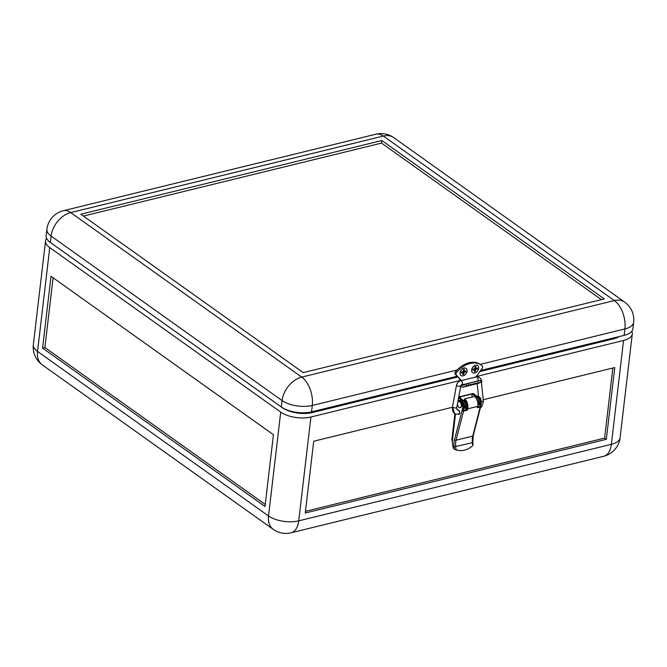 <?xml version="1.0" encoding="UTF-8"?>
<svg xmlns="http://www.w3.org/2000/svg" width="667" height="667" viewBox="0 0 667 667"><rect width="100%" height="100%" fill="white"/><g stroke="black" fill="none" stroke-linecap="round" stroke-linejoin="round"><path stroke-width="1" d="M460.797 385.985A4.052 2.301 -103.8 0 0 461.589 386.777A4.052 2.301 -103.8 0 0 462.973 387.127A4.052 2.301 -103.8 0 0 463.131 387.077L466.575 385.751L466.091 384.084L468.409 383.383L481.424 380.257L481.907 381.924L481.157 382.049L480.682 380.382M481.907 381.924L478.181 383.392A4.052 2.301 76.2 0 1 478.022 383.442A4.052 2.301 76.2 0 1 477.855 383.467M461.514 385.017A2.318 1.317 -103.8 0 0 461.764 385.243A2.318 1.317 -103.8 0 0 462.556 385.434A2.318 1.317 -103.8 0 0 462.648 385.409L466.091 384.084M477.68 365.574A4.344 2.985 125.5 0 0 477.63 365.541A4.344 2.985 125.5 0 0 475.563 365.233A4.344 2.985 125.5 0 0 471.986 368.618A4.344 2.985 125.5 0 0 472.595 372.62A4.344 2.985 125.5 0 0 472.636 372.653M475.654 365.299A4.344 2.985 125.5 0 0 472.069 368.676A4.344 2.985 125.5 0 0 472.678 372.678A4.344 2.985 125.5 0 0 474.746 372.986A4.344 2.985 125.5 0 0 478.331 369.61A4.344 2.985 125.5 0 0 477.722 365.608A4.344 2.985 125.5 0 0 475.654 365.299M466.1 368.409A4.344 2.985 125.5 0 0 466.058 368.376A4.344 2.985 125.5 0 0 463.99 368.067A4.344 2.985 125.5 0 0 460.405 371.444A4.344 2.985 125.5 0 0 461.014 375.454A4.344 2.985 125.5 0 0 461.064 375.479M464.074 368.134A4.344 2.985 125.5 0 0 460.488 371.511A4.344 2.985 125.5 0 0 461.105 375.513A4.344 2.985 125.5 0 0 463.173 375.821A4.344 2.985 125.5 0 0 466.75 372.444A4.344 2.985 125.5 0 0 466.141 368.442A4.344 2.985 125.5 0 0 464.074 368.134M381.849 140.52L604.277 298.941L303.218 372.628L80.799 214.207L381.849 140.52L381.549 143.088L601.376 299.65M83.4 216.066L381.549 143.088M461.414 372.603L462.673 372.294L462.873 374.529L463.798 374.295L464.024 372.378L465.758 371.953L465.883 370.927L464.149 371.352L464.374 369.426L463.448 369.651L463.215 371.577L461.481 372.003L461.364 373.028L463.098 372.603M462.923 374.104L463.598 372.069L465.333 371.644L465.408 371.044M464.149 371.352L463.89 369.543M474.504 371.269L475.179 369.235L476.913 368.809L476.98 368.209M476.913 368.809L477.339 369.118L477.464 368.092L475.296 368.209L475.471 366.708M472.986 369.776L474.679 369.768L474.454 371.694L475.379 371.469L475.604 369.543L477.339 369.118M463.373 373.995L463.798 374.295M463.598 372.069L464.024 372.378M465.333 371.644L465.758 371.953M475.721 368.517L475.946 366.592L475.021 366.817L474.796 368.743L473.061 369.168L472.936 370.193L474.679 369.768M474.946 371.16L475.379 371.469M475.179 369.235L475.604 369.543M468.409 383.383L468.884 385.051L481.157 382.049M468.884 385.051L466.575 385.751M475.871 377.022L482.024 368.659A2.168 1.492 125.5 0 0 482.266 365.983A23.162 15.941 125.5 0 0 481.182 365.099A23.162 15.941 125.5 0 0 456.712 372.236A2.168 1.492 125.5 0 0 456.32 374.954L455.294 374.22A2.168 1.492 -54.5 0 1 455.686 371.502A23.162 15.941 -54.5 0 1 457.037 370.035A23.162 15.941 -54.5 0 1 480.157 364.365A23.162 15.941 -54.5 0 1 480.165 364.374L624.921 328.939A21.711 12.314 -103.8 0 0 614.349 300.575L301.709 377.097L70.727 212.581L383.367 136.06A21.711 14.941 -54.5 0 1 393.705 137.602L624.679 302.118A21.711 14.941 125.5 0 0 614.349 300.575L383.367 136.06A21.711 12.314 -103.8 0 0 375.946 134.2A21.711 21.711 0 0 1 393.705 137.602M460.814 380.707L460.897 380.032L456.32 374.954M455.294 374.22L459.871 379.306L459.655 381.107M460.897 380.032L459.871 379.306M457.112 376.238L311.531 411.873A21.711 9.822 -173.3 0 1 281.332 406.987L50.35 242.471L51.101 236.06A21.711 14.941 -54.5 0 1 70.727 212.581A21.711 12.314 76.2 0 0 63.307 210.722A21.711 21.711 0 0 0 46.907 229.273A21.711 9.822 6.7 0 0 51.101 236.06L282.083 400.575A21.711 14.941 125.5 0 1 301.709 377.097A21.711 12.314 -103.8 0 1 312.281 405.461A21.711 9.822 -173.3 0 1 282.083 400.575L281.332 406.987M624.162 335.351L624.921 328.939A21.711 9.822 6.7 0 0 633.65 322.336L632.9 328.748A21.711 9.822 6.7 0 1 624.162 335.351L480.573 370.502M46.907 229.273L46.148 235.684A21.711 9.822 6.7 0 0 50.35 242.471M479.698 371.602L613.498 338.853A21.711 9.822 6.7 0 0 619.051 336.602M59.255 248.816A21.711 9.822 6.7 0 0 59.813 249.233L282.241 407.654A21.711 9.822 6.7 0 0 312.439 412.54L457.77 376.972M46.607 238.344A21.711 9.822 6.7 0 0 45.548 240.812A21.711 9.822 6.7 0 0 49.742 247.599L280.724 412.114A21.711 9.822 6.7 0 0 310.93 417L459.721 380.582M475.913 376.622L623.562 340.478A21.711 9.822 6.7 0 0 632.291 333.875A21.711 9.822 6.7 0 0 631.841 331.224M452.409 407.279L313.707 441.229L305.269 513.023L606.328 439.336L614.757 367.542L483.2 399.741M477.897 404.669A4.486 2.543 76.2 0 0 478.481 400.684A4.486 2.543 76.2 0 0 476.396 396.948L477.547 396.665L473.362 393.68A1.451 0.659 6.7 0 0 473.053 393.505L460.438 396.598M53.085 277.764L44.889 347.515L265.241 504.46M44.889 347.515L42.58 348.082L264.999 506.503L273.437 434.709L51.009 276.288L42.58 348.082M467.017 408.287A4.344 2.985 125.5 0 0 466.341 407.504A4.344 2.985 125.5 0 0 465.032 407.095M465.049 407.037A4.344 2.985 -54.5 0 1 466.258 407.437A4.344 2.985 -54.5 0 1 466.3 407.47M452.393 441.929A9.772 6.72 -54.5 0 1 452.018 438.244L452.601 438.661M477.547 396.665A4.486 2.543 76.2 0 1 479.756 401.309A4.486 2.543 76.2 0 1 478.147 404.994L477.872 405.069M476.396 396.948L472.203 393.964L471.827 397.148M463.565 408.012A4.486 2.543 76.2 0 0 461.923 400.492L463.073 400.208L459.163 397.415M463.073 400.208A4.486 2.543 76.2 0 1 465.283 404.852A4.486 2.543 76.2 0 1 463.673 408.538L463.415 408.604M461.923 400.492L458.529 398.082M454.911 413.598L452.018 438.244M460.563 396.807L472.203 393.964M305.469 511.339L604.619 438.119L606.328 439.336M604.619 438.119L612.848 368.009M457.454 409.997A2.318 1.317 76.2 0 1 457.779 409.83A2.318 1.317 76.2 0 1 458.571 410.03A2.318 1.317 76.2 0 1 459.705 412.431A2.318 1.317 76.2 0 1 458.879 414.332A2.318 1.317 76.2 0 1 458.354 414.282M456.011 449.741L454.335 449.25L454.085 446.865L472.369 442.671A13.749 7.804 76.2 0 1 472.736 436.126L456.061 440.203A13.749 7.804 -103.8 0 0 455.694 446.748L456.011 449.741A23.162 18.559 98.9 0 0 458.604 450.392A23.162 18.559 98.9 0 0 464.607 450.117A23.162 18.559 98.9 0 0 472.686 445.656L472.369 442.671L472.836 442.438L473.203 435.759A1.159 0.65 14.4 0 1 472.736 436.126L480.215 406.978A1.159 0.65 14.4 0 0 480.682 406.612A1.159 0.65 14.4 0 0 480.54 406.153L479.615 406.378L480.19 404.152A5.069 2.876 76.2 0 0 477.855 396.79A5.069 2.876 76.2 0 0 477.255 396.456M472.861 444.714L472.686 445.656L472.861 444.714M458.012 400.884A5.069 2.876 76.2 0 1 458.529 400.659L459.455 400.433A5.069 2.876 76.2 0 1 461.18 400.867A5.069 2.876 76.2 0 1 463.515 408.237L462.59 408.462L462.023 410.68A1.159 0.65 14.4 0 0 463.54 411.064L456.061 440.203A1.159 0.65 -165.6 0 1 454.485 439.778L462.59 408.462M458.529 400.659A5.069 2.876 76.2 0 1 460.255 401.092A5.069 2.876 76.2 0 1 462.731 407.629M464.449 399.95A5.644 3.202 76.2 0 1 464.449 399.958A5.644 3.202 76.2 0 1 467.05 408.162L466.708 409.471L467.367 410.13L467.7 408.821A6.803 3.86 76.2 0 0 464.574 398.933A6.803 3.86 76.2 0 0 464.566 398.924L464.449 399.95L463.44 400.508M476.863 396.173L477.055 396.123A5.069 2.876 76.2 0 1 478.781 396.557A5.069 2.876 76.2 0 1 481.257 403.093L481.107 403.927L480.19 404.152M464.566 398.924L474.529 396.49A6.803 3.86 76.2 0 1 477.655 406.378L467.7 408.821M460.338 407.654A3.185 1.809 -103.8 0 0 460.513 407.629A3.185 1.809 -103.8 0 0 461.656 405.011A3.185 1.809 -103.8 0 0 460.088 401.717A3.185 1.809 -103.8 0 0 459.004 401.442A3.185 1.809 -103.8 0 0 458.829 401.501M457.504 403.593A3.185 1.809 -103.8 0 0 457.529 404.319A3.185 1.809 -103.8 0 0 457.879 405.753A3.185 1.809 -103.8 0 0 459.079 407.437A3.185 1.809 -103.8 0 0 460.172 407.712A3.185 1.809 -103.8 0 0 461.314 405.094A3.185 1.809 -103.8 0 0 459.746 401.801A3.185 1.809 -103.8 0 0 458.654 401.526A3.185 1.809 -103.8 0 0 457.704 402.526M481.032 400.292A3.043 1.726 -103.8 0 0 479.531 397.082A3.043 1.726 -103.8 0 0 479.181 396.882M480.54 406.153L481.107 403.927M477.547 406.82L479.615 406.378M480.215 406.978L477.322 407.687L477.655 406.378M467.367 410.13L463.54 411.064M462.965 410.388L466.708 409.471M463.515 408.237L462.94 410.455L462.023 410.68M454.335 449.25L455.269 449.616A23.162 18.559 98.9 0 0 457.921 450.283L458.604 450.392M454.26 449.241A1.451 0.817 76.2 0 0 453.693 448.416L453.277 447.84A13.749 7.804 76.2 0 1 452.518 439.378L455.511 413.907M459.738 397.073L460.538 397.215M459.555 397.365L459.88 396.315L459.371 396.598M458.096 414.007C459.905 413.907 460.055 412.623 458.546 410.163L457.804 409.98M466.608 409.496A2.168 1.234 -103.8 0 0 465.808 408.387A2.168 1.234 -103.8 0 0 465.066 408.196L463.74 408.521M452.468 406.912L454.477 413.298C453.018 412.565 452.351 410.438 452.476 406.912L456.495 385.293M460.664 380.74L460.722 380.732C458.521 381.324 457.112 382.841 456.503 385.284L456.962 385.784C459.613 386.627 460.78 386.585 460.455 385.668M460.722 380.732L461.447 380.915C462.898 383.083 462.831 384.417 461.256 384.909M481.274 380.699C481.341 379.315 480.473 378.089 478.698 377.038L477.147 377.08C478.598 379.24 478.531 380.574 476.955 381.065M480.323 408.029L481.766 406.378L483.283 402.343L483.308 400.825L481.291 402.051M458.254 409.863L457.12 409.863L456.737 407.704L460.764 386.085L461.647 384.967L477.339 381.124M452.785 407.329L452.926 407.412C455.586 408.246 456.753 408.204 456.42 407.295M459.288 414.082L458.838 414.19C456.103 414.224 454.644 413.924 454.477 413.298M463.131 387.077L478.181 383.392M456.712 372.236L455.686 371.502M457.037 370.035L312.281 405.461L311.531 411.873M623.562 340.478L611.364 444.33A21.711 9.822 6.7 0 0 620.093 437.727L632.291 333.875M310.93 417L298.724 520.852L611.364 444.33A21.711 12.314 76.2 0 1 603.693 456.278A21.711 21.711 0 0 0 620.093 437.727M49.742 247.599L37.544 351.451A21.711 14.941 125.5 0 0 42.321 364.882A21.711 21.711 0 0 1 33.35 344.664A21.711 9.822 -173.3 0 0 37.544 351.451L268.526 515.966A21.711 14.941 125.5 0 0 273.295 529.398L42.321 364.882M273.295 529.398A21.711 21.711 0 0 0 291.054 532.8A21.711 12.314 -103.8 0 0 298.724 520.852A21.711 9.822 6.7 0 1 268.526 515.966L280.724 412.114M312.548 411.622L312.439 412.54M613.607 337.936L613.498 338.853M454.085 446.865A14.907 8.454 76.2 0 1 454.485 439.778M462.973 387.127L478.022 383.442M481.182 365.099L480.157 364.365M633.65 322.336A21.711 21.711 0 0 0 624.679 302.118M63.307 210.722L375.946 134.2M45.548 240.812L33.35 344.664M291.054 532.8L603.693 456.278M457.529 404.319A5.511 5.511 0 0 0 457.879 405.753M480.682 406.612L473.203 435.759M472.836 442.438L473.103 444.939M467.233 405.87L465.799 406.42M466.925 404.01L466.033 406.245L465.157 406.67M463.131 400.242L463.94 400.3L465.549 402.284L465.249 406.161M459.713 396.256L458.871 396.256M476.405 376.888L460.705 380.732M478.497 396.373L477.213 383.642M483.308 400.817L481.424 382.141M459.721 397.415L458.654 397.415M461.172 398.849L459.73 396.265M465.758 406.42L465.233 406.278M466.858 403.777L466.091 405.261"/></g></svg>
